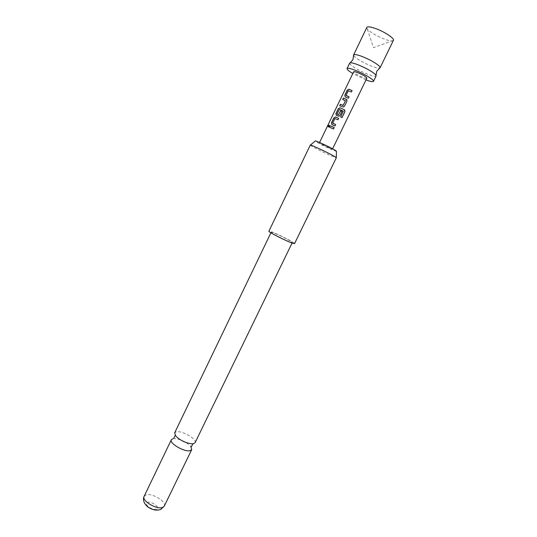 <?xml version="1.0" encoding="UTF-8"?>
<svg xmlns="http://www.w3.org/2000/svg" width="537" height="537" viewBox="0 0 537 537"><rect width="100%" height="100%" fill="white"/><g stroke="black" fill="none" stroke-linecap="round" stroke-linejoin="round"><path stroke-width="0.4" stroke-dasharray="2.69 2.01" d="M329.181 125.249L329.302 126.309L328.275 126.947M353.722 55.64L354.407 56.519C357.917 59.674 363.515 62.842 371.215 66.024C375.242 67.581 377.994 68.273 379.471 68.092M173.055 438.669L174.297 438.548C180.774 439.219 186.292 441.884 190.843 446.549L191.394 446.804M349.063 96.841L348.372 98.271L345.304 96.942M352.071 90.592L351.386 92.028L348.352 90.834L346.157 95.579M346.983 100.003L346.949 101.225L344.532 106.212L343.297 107.038L339.807 105.782M345.452 100.661L342.707 99.54M342.035 111.381L340.069 115.448L338.968 116.267L336.39 115.421M341.975 117.61L340.626 116.945L343.318 111.179L339.337 109.508L337.155 114.227M335.665 124.564L334.981 125.98L331.906 124.584M338.646 118.375L337.968 119.798L334.96 118.57L332.792 123.275M334.195 127.578L333.524 128.994L329.382 127.155M393.413 40.356C392.48 41.356 389.439 40.919 384.284 39.053C375.705 35.945 365.751 29.407 366.798 27.494L373.457 47.679L393.413 40.356M376.014 75.247L376.101 75.952C375.296 76.657 372.369 76.032 367.315 74.066C359.649 70.857 354.037 67.722 350.5 64.648L349.654 63.165L350.258 62.795M366.019 79.919L352.809 73.529M323.314 144.48L332.39 149.279L328.369 147.742L319.34 142.97L323.314 144.48M366.858 78.18C366.523 78.543 365.073 78.227 362.509 77.221C357.172 74.891 354.219 73.086 353.648 71.79M336.444 151.273C335.961 151.776 319.911 144.225 316.132 141.721L315.253 141.03M310.272 145.111L311.393 145.983C316.098 148.977 335.685 158.227 336.296 157.744L336.343 157.71M294.571 243.61C295.572 242.932 275.803 232.998 270.319 231.407L268.903 231.199M195.085 442.703C197.314 439.239 182.003 430.352 176.364 431.788L174.673 432.835M156.529 509.224C152.454 510.875 142.909 503.605 147.487 502.384C151.548 500.82 160.959 507.901 156.529 509.224M272.306 232.447L271.151 232.279C270.171 232.763 287.04 241.227 291.302 242.388L292.329 242.516C293.168 241.965 276.81 233.743 272.306 232.447M164.288 506.096C166.94 501.759 151.951 492.671 145.977 494.939L144.124 496.349M174.297 438.548L173.766 438.414M332.39 149.279L332.618 148.803M319.34 142.97L319.569 142.493M270.903 232.796L271.151 232.279M292.081 243.033L292.329 242.516"/><path stroke-width="0.81" d="M328.241 125.933L329.04 125.188L329.201 126.255L328.308 126.954L328.241 125.933M328.275 126.947L328.362 126L329.181 125.249M379.471 68.092L380.115 67.702L379.458 66.293C376.061 63.118 370.342 59.876 362.307 56.56C357.246 54.646 354.353 54.096 353.628 54.895L353.722 55.64M190.843 446.549L191.729 449.603L190.172 450.65C184.681 452.396 168.947 443.253 171.343 439.749L173.055 438.669M346.097 95.532L349.05 96.841L348.372 98.251L345.244 96.895L344.902 95.224L347.311 90.229L349.01 89.276L349.869 89.619L352.071 90.592L351.386 92.008L348.285 90.787L346.056 95.405L349.057 96.821M339.807 105.782L340.485 104.379L343.23 105.359L345.452 100.755L342.707 99.54L343.391 98.11L346.278 99.271L346.942 101.198L344.532 106.192L343.297 107.011L339.713 105.749L340.398 104.326L343.089 105.413M342.801 99.573L343.479 98.17L346.278 99.271M337.095 114.18L338.619 114.844L340.673 110.75L342.029 111.374L340.069 115.428L338.968 116.247L336.323 115.374L335.987 113.696L338.384 108.736L340.062 107.809L344.244 109.696L344.788 110.179L344.902 111.669L342.015 117.63L340.646 116.938L343.318 111.179L339.397 109.407L337.055 114.052L338.585 114.817L340.639 110.716L342.035 111.36M332.725 123.228L335.652 124.557L334.974 125.96L331.879 124.571L331.47 122.832L333.853 117.885L335.544 116.985L336.41 117.348L338.646 118.362L337.961 119.778L334.9 118.529L332.692 123.101L335.659 124.55M331.906 124.584L331.557 122.886L333.94 117.939L335.612 117.026L338.646 118.375M329.476 127.195L330.148 125.799L334.195 127.578M366.798 27.494L366.818 27.441C367.597 26.38 370.584 26.776 375.786 28.622C384.626 31.784 394.769 38.55 393.44 40.309L393.413 40.356M349.654 63.165L349.674 63.118C350.312 62.339 353.185 62.93 358.293 64.883C366.301 68.226 372.02 71.441 375.45 74.529L376.101 75.952M352.809 73.529C348.788 71.092 346.875 69.441 347.056 68.568C347.674 67.83 350.533 68.447 355.622 70.428C364.287 73.804 374.551 80.12 373.483 81.342C372.913 82.027 370.423 81.55 366.019 79.919M319.569 142.493L353.648 71.79C353.97 71.421 355.407 71.736 357.957 72.73C363.341 75.079 366.308 76.892 366.858 78.18L332.618 148.803M345.244 96.895L344.814 95.17L347.224 90.176L348.943 89.229L352.077 90.578M336.323 115.374L335.9 113.643L338.297 108.682L339.995 107.762L344.264 109.689L344.902 111.669M331.973 126.544L334.202 127.564L333.517 128.981L329.382 127.155L330.06 125.745L331.973 126.544M310.379 145.077L315.253 141.03C314.246 139.768 331.947 148.024 335.712 150.582L336.444 151.273L336.303 157.609M335.397 156.945C330.92 154.012 309.822 144.084 310.272 145.111L268.903 231.199C267.701 231.776 288.208 242.073 293.343 243.456L294.571 243.61L336.343 157.71L335.397 156.945M270.903 232.796L174.673 432.835L175.592 435.836C180.177 440.447 185.701 443.112 192.159 443.844L193.542 443.71L195.085 442.703L292.081 243.033M344.855 111.662L341.975 117.61M346.311 99.305L346.983 100.003M343.123 105.447L345.452 100.755M164.288 506.096L160.798 509.438C157.274 510.667 153.589 510.217 149.742 508.076C146.702 506.821 141.701 501.41 144.124 496.349C141.359 500.632 156.791 509.942 162.59 507.445L164.288 506.096L191.729 449.603M353.628 54.895L352.957 59.674L350.258 62.795M173.766 438.414L175.035 435.594L175.592 435.836M191.394 446.804L192.696 444.133L192.159 443.844M380.115 67.702L376.786 71.193L376.014 75.247M380.102 67.729L393.44 40.309M373.483 81.342L376.128 75.905M144.124 496.349L171.343 439.749M347.056 68.568L349.674 63.118M353.608 54.928L366.818 27.441"/></g></svg>

